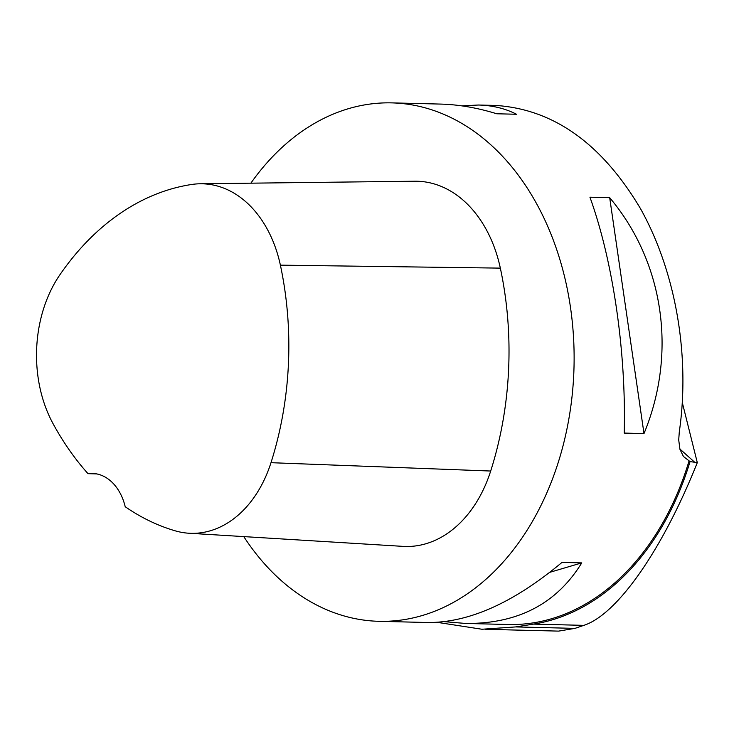 <?xml version="1.0" encoding="UTF-8"?>
<svg xmlns="http://www.w3.org/2000/svg" width="734" height="734" viewBox="0 0 734 734"><rect width="100%" height="100%" fill="white"/><g stroke="black" fill="none" stroke-linecap="round" stroke-linejoin="round"><path stroke-width="1.1" d="M485.101 629.304L558.565 631.112L574.97 628.377L583.833 625.359C617.349 614.523 662.527 549.729 697.3 462.64L682.354 402.782M697.3 462.64L690.043 461.594A260.533 189.611 91.4 0 1 533.425 624.111L515.745 626.919L481.981 629.249L437.152 622.34M690.043 461.594L683.455 456.502L679.941 449.309L678.711 439.923L679.289 431.913C690.345 355.742 675.73 271.635 640.479 208.621C601.862 143.635 553.601 109.238 495.698 105.439L478.458 105.017C492.486 105.384 505.175 108.467 516.516 114.256L496.762 113.77C477.32 107.779 458.576 104.549 440.538 104.081L391.772 102.879A259.295 188.711 91.4 0 1 559.721 457.64A259.295 188.711 91.4 0 1 378.983 621.313A259.295 188.711 91.4 0 1 243.771 536.6M378.983 621.313L427.748 622.515C468.998 622.726 513.745 602.687 561.996 562.4L581.75 562.886C556.592 603.743 517.892 623.937 465.659 623.45L508.341 624.506A259.295 188.711 -88.6 0 0 689.079 460.833M250.863 183.179A259.295 188.711 91.4 0 1 391.772 102.879M465.659 623.45L444.446 621.68M461.759 105.852L478.458 105.017M643.993 433.574L624.239 433.078C626.249 351.925 613.018 260.955 589.934 197.198L609.688 197.685C663.986 262.212 677.216 353.182 643.993 433.574L609.688 197.685M87.997 473.659A288.48 209.952 91.4 0 1 52.931 423.445A115.614 84.144 91.4 0 1 60.014 274.617A288.48 209.952 91.4 0 1 191.712 184.473A115.614 84.144 91.4 0 1 200.217 183.784A115.614 84.144 91.4 0 1 280.388 265.148A288.48 209.952 91.4 0 1 270.993 462.686A115.614 84.144 91.4 0 1 188.886 533.233A115.614 84.144 91.4 0 1 175.243 530.838A288.48 209.952 91.4 0 1 125.211 506.726A49.389 35.948 91.4 0 0 92.245 473.412A49.389 35.948 91.4 0 0 87.997 473.659L96.824 473.935M200.217 183.784L414.719 181.215A123.477 89.86 91.4 0 1 500.34 268.121A296.343 215.668 91.4 0 1 490.688 471.035A123.477 89.86 91.4 0 1 402.994 546.371L188.886 533.233M549.812 572.318L581.75 562.886M695.061 462.585L679.84 448.96M280.388 265.148L500.34 268.121M270.993 462.686L490.688 471.035M515.745 626.919L574.97 628.377M533.425 624.111L583.833 625.359"/></g></svg>
